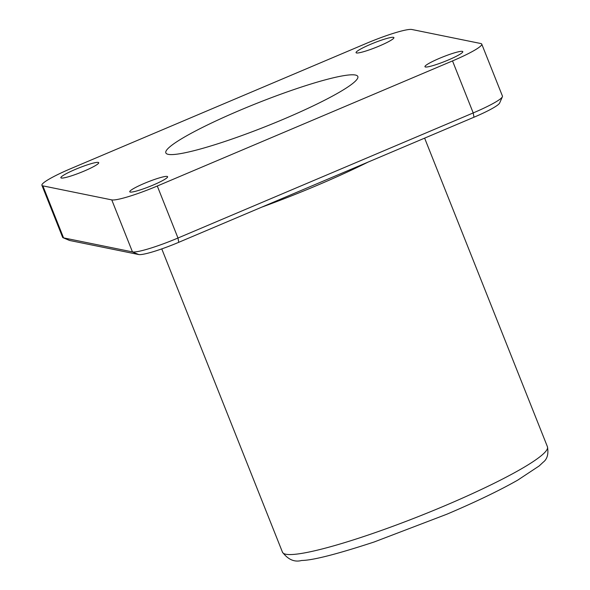 <?xml version="1.0" encoding="UTF-8"?>
<svg xmlns="http://www.w3.org/2000/svg" width="590" height="590" viewBox="0 0 590 590"><rect width="100%" height="100%" fill="white"/><g stroke="black" fill="none" stroke-linecap="round" stroke-linejoin="round"><path stroke-width="0.89" d="M167.14 176.432A20.37 2.449 158.3 0 1 167.612 176.712A20.37 2.449 158.3 0 1 151.305 185.828A20.37 2.449 158.3 0 1 130.235 192.067A20.37 2.449 158.3 0 1 129.763 191.78A20.37 2.449 158.3 0 1 146.069 182.664A20.37 2.449 158.3 0 1 167.14 176.432M462.324 51.352A20.37 2.449 158.3 0 1 462.796 51.64A20.37 2.449 158.3 0 1 446.49 60.755A20.37 2.449 158.3 0 1 425.42 66.995A20.37 2.449 158.3 0 1 424.948 66.707A20.37 2.449 158.3 0 1 441.254 57.591A20.37 2.449 158.3 0 1 462.324 51.352M393.427 37.332A20.37 2.449 158.3 0 1 393.906 37.613A20.37 2.449 158.3 0 1 377.593 46.728A20.37 2.449 158.3 0 1 356.53 52.967A20.37 2.449 158.3 0 1 356.05 52.68A20.37 2.449 158.3 0 1 372.364 43.564A20.37 2.449 158.3 0 1 393.427 37.332M98.242 162.405A20.37 2.449 158.3 0 1 98.722 162.692A20.37 2.449 158.3 0 1 82.408 171.801A20.37 2.449 158.3 0 1 61.345 178.04A20.37 2.449 158.3 0 1 60.866 177.752A20.37 2.449 158.3 0 1 77.179 168.637A20.37 2.449 158.3 0 1 98.242 162.405M283.672 119.143A103.316 12.412 -21.7 0 0 357.828 76.493A103.316 12.412 -21.7 0 0 239.99 110.249A103.316 12.412 -21.7 0 0 165.842 152.899A103.316 12.412 -21.7 0 0 283.672 119.143M502.385 96.767L499.649 103.007A35.85 4.307 158.3 0 1 473.969 117.226L178.741 242.32A35.85 4.307 158.3 0 1 138.687 254.533L69.782 240.506A35.85 4.307 158.3 0 1 69.384 240.388L63.108 237.741A40.74 4.897 -21.7 0 0 63.558 237.873L132.462 251.901A40.74 4.897 -21.7 0 0 177.981 238.021L473.209 112.926A40.74 4.897 -21.7 0 0 502.385 96.767A40.74 4.897 -21.7 0 0 502.451 96.111L481.75 44.102A40.74 4.897 158.3 0 1 452.515 60.917L157.287 186.012A40.74 4.897 158.3 0 1 111.768 199.892L42.864 185.865A40.74 4.897 158.3 0 1 41.912 185.29A40.74 4.897 158.3 0 1 71.154 168.475L366.383 43.38A40.74 4.897 158.3 0 1 411.901 29.5L480.806 43.527A40.74 4.897 158.3 0 1 481.75 44.102M41.912 185.29L62.614 237.298A40.74 4.897 -21.7 0 0 63.108 237.741M368.094 162.088A142.588 17.132 158.3 0 1 317.582 185.172A142.588 17.132 158.3 0 1 261.709 207.164M547.446 446.777C548.7 453.976 547.269 459.131 543.154 462.236L539.179 465.945L517.71 480.142C499.192 490.651 475.57 502.016 446.859 514.215L374.171 541.981C336.802 554.224 312.634 560.389 301.66 560.471C294.543 562.395 288.149 559.652 282.477 552.218A142.588 17.132 -21.7 0 0 445.111 505.63A142.588 17.132 -21.7 0 0 547.446 446.777L424.623 138.134M452.515 60.917L473.209 112.926L473.969 117.226M42.864 185.865L63.558 237.873L69.782 240.506M111.768 199.892L132.462 251.901L138.687 254.533M157.287 186.012L177.981 238.021L178.741 242.32M282.477 552.218L161.771 248.892"/></g></svg>
